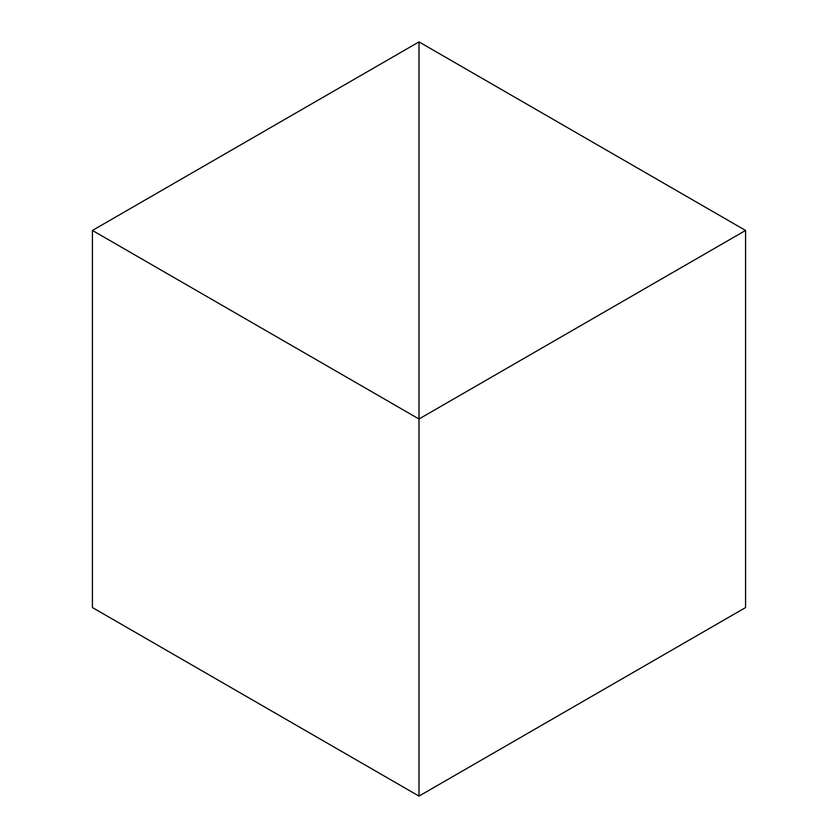 <?xml version="1.0" encoding="UTF-8"?>
<svg xmlns="http://www.w3.org/2000/svg" width="838" height="838" viewBox="0 0 838 838"><rect width="100%" height="100%" fill="white"/><g stroke="black" fill="none" stroke-linecap="round" stroke-linejoin="round"><path stroke-width="1.26" d="M419 41.9L419 796.1L419 419L745.579 230.45L745.579 607.55L419 796.1L92.421 607.55L92.421 230.45L92.421 607.55L419 796.1L419 41.9L745.579 230.45L419 41.9L92.421 230.45L419 419L419 796.1L745.579 607.55L745.579 230.45L419 419L419 41.9L92.421 230.45L419 419L419 41.9"/></g></svg>
